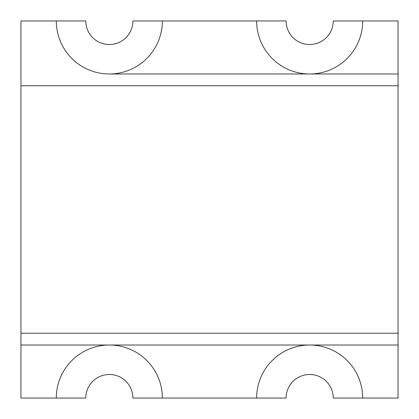 <?xml version="1.0" encoding="UTF-8"?>
<svg xmlns="http://www.w3.org/2000/svg" width="419" height="419" viewBox="0 0 419 419"><rect width="100%" height="100%" fill="white"/><g stroke="black" fill="none" stroke-linecap="round" stroke-linejoin="round"><path stroke-width="0.63" d="M362.697 398.05A53.03 53.03 0 0 0 309.667 345.02A53.03 53.03 0 0 0 256.638 398.05L286.098 398.05A23.569 23.569 0 0 1 309.667 374.481A23.569 23.569 0 0 1 333.236 398.05L362.697 398.05A53.03 53.03 0 0 0 309.667 345.02A53.03 53.03 0 0 0 256.638 398.05L132.902 398.05A23.569 23.569 0 0 0 109.333 374.481A23.569 23.569 0 0 0 85.764 398.05L56.303 398.05A53.03 53.03 0 0 1 109.333 345.02A53.03 53.03 0 0 1 162.363 398.05A53.03 53.03 0 0 0 109.333 345.02A53.03 53.03 0 0 0 56.303 398.05L20.95 398.05L20.95 345.02L398.05 345.02L398.05 398.05L362.697 398.05M398.05 345.02L398.05 85.764L20.95 85.764L20.95 20.95L56.303 20.95A53.03 53.03 0 0 0 109.333 73.98A53.03 53.03 0 0 0 162.363 20.95L132.902 20.95A23.569 23.569 0 0 1 109.333 44.519A23.569 23.569 0 0 1 85.764 20.95L56.303 20.95A53.03 53.03 0 0 0 109.333 73.98A53.03 53.03 0 0 0 162.363 20.95L286.098 20.95A23.569 23.569 0 0 0 309.667 44.519A23.569 23.569 0 0 0 333.236 20.95L362.697 20.95A53.03 53.03 0 0 1 309.667 73.98A53.03 53.03 0 0 1 256.638 20.95A53.03 53.03 0 0 0 309.667 73.98A53.03 53.03 0 0 0 362.697 20.95L398.05 20.95L398.05 73.98L109.333 73.98M20.95 85.764L20.95 345.02M398.05 85.764L398.05 73.98M398.05 333.236L20.95 333.236"/></g></svg>
